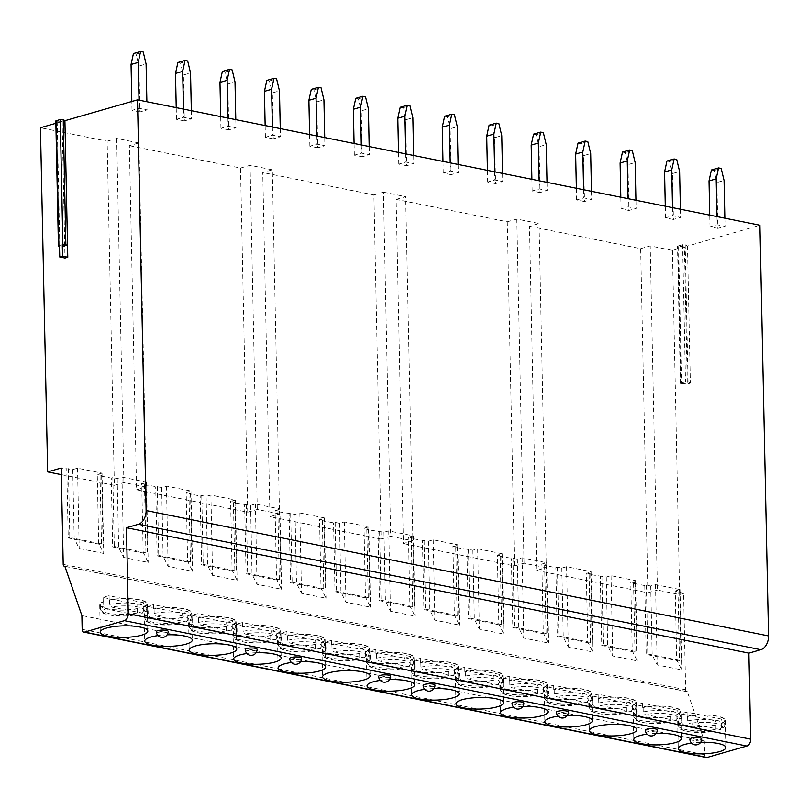 <?xml version="1.0" encoding="UTF-8"?>
<svg xmlns="http://www.w3.org/2000/svg" width="809" height="809" viewBox="0 0 809 809"><rect width="100%" height="100%" fill="white"/><g stroke="black" fill="none" stroke-linecap="round" stroke-linejoin="round"><path stroke-width="0.61" stroke-dasharray="4.04 3.03" d="M672.441 250.396L679.651 594.554L657.424 590.074L650.214 245.916L672.441 250.396L684.454 246.947L687.326 384.032L680.399 383.385L685.496 381.777L688.054 381.838L690.35 383.163L687.326 384.032M706.297 757.517A3.549 2.326 101.4 0 1 704.619 754.716L704.326 740.953L687.286 691.604A2.366 1.547 101.4 0 1 686.77 691.634A2.366 1.547 101.4 0 1 685.648 689.774L683.625 593.412L679.651 594.554M684.454 246.947L677.932 246.037L682.624 244.692L685.183 244.753L687.478 246.078L759.944 225.246M687.478 246.078L690.35 383.163M396.137 199.398L405.683 196.658L412.893 540.806L403.347 543.557L396.137 199.398L507.283 221.787L516.83 219.047L539.057 223.527L546.267 567.685L536.721 570.426L529.511 226.267L539.057 223.527M536.721 570.426L647.878 592.815L640.667 248.666L529.511 226.267M640.667 248.666L650.214 245.916M55.872 123.312L62.131 121.522L55.821 120.935M61.322 474.65L114.352 485.339L107.142 141.181L40.45 127.751M107.142 141.181L116.688 138.44L138.915 142.92L146.126 487.069L136.579 489.819L129.369 145.66L138.915 142.92M136.579 489.819L247.736 512.208L240.526 168.05L129.369 145.66M240.526 168.05L250.072 165.309L272.299 169.789L279.509 513.937L269.963 516.688L262.753 172.529L272.299 169.789M373.9 194.918L383.446 192.178L390.656 536.337L381.11 539.077L373.9 194.918L262.753 172.529M383.446 192.178L405.683 196.658M184.341 120.915L176.463 119.328L183.623 117.275L191.5 118.862L184.341 120.915L183.38 75.035L190.54 72.972M228.805 129.875L220.928 128.287L228.087 126.234L235.965 127.822L228.805 129.875L227.845 83.984L235.004 81.931M273.27 138.835L265.392 137.247L272.552 135.184L280.43 136.772L273.27 138.835L272.309 92.944L279.459 90.891M317.725 147.784L309.847 146.207L317.007 144.144L324.884 145.731L317.725 147.784L316.764 101.904L323.924 99.841M362.189 156.744L354.312 155.156L361.471 153.103L369.349 154.691L362.189 156.744L361.229 110.853L368.388 108.8M406.644 165.703L398.766 164.116L405.926 162.053L413.803 163.64L406.644 165.703L405.683 119.813L412.843 117.76M451.109 174.663L443.231 173.075L450.391 171.012L458.268 172.6L451.109 174.663L450.148 128.773L457.307 126.71M495.563 183.613L487.696 182.025L494.855 179.972L502.723 181.56L495.563 183.613L494.602 137.732L501.762 135.669M540.028 192.572L532.15 190.985L539.31 188.932L547.187 190.509L540.028 192.572L539.067 146.682L546.227 144.629M584.492 201.532L576.615 199.944L583.774 197.881L591.652 199.469L584.492 201.532L583.532 155.641L590.691 153.579M628.947 210.482L621.069 208.894L628.229 206.841L636.107 208.429L628.947 210.482L627.986 164.601L635.146 162.538M673.412 219.441L665.534 217.854L672.694 215.801L680.571 217.388L673.412 219.441L672.451 173.551L679.611 171.498M717.866 228.401L709.989 226.813L717.148 224.75L725.026 226.338L717.866 228.401L716.905 182.51L724.065 180.458M139.886 111.966L132.009 110.378L139.168 108.315L147.046 109.903L139.886 111.966L138.926 66.075L146.085 64.022M138.996 100.154L139.168 108.315M132.009 110.378L131.816 101.489M133.434 53.546L136.054 54.072L138.926 66.075M146.874 101.742L147.046 109.903M136.054 54.072L143.213 52.019M183.461 109.114L183.623 117.275M176.463 119.328L176.22 107.658M177.889 62.505L180.518 63.031L183.38 75.035M191.328 110.702L191.5 118.862M180.518 63.031L187.678 60.968M227.916 118.074L228.087 126.234M220.928 128.287L220.685 116.607M222.354 71.455L224.983 71.991L227.845 83.984M235.793 119.651L235.965 127.822M224.983 71.991L232.143 69.928M272.38 127.023L272.552 135.184M265.392 137.247L265.14 125.567M266.808 80.415L269.437 80.94L272.309 92.944M280.258 128.611L280.43 136.772M269.437 80.94L276.597 78.888M316.835 135.983L317.007 144.144M309.847 146.207L309.604 134.527M311.273 89.374L313.902 89.9L316.764 101.904M324.712 137.57L324.884 145.731M313.902 89.9L321.062 87.847M361.299 144.942L361.471 153.103M354.312 155.156L354.069 143.486M355.738 98.324L358.357 98.86L361.229 110.853M369.177 146.53L369.349 154.691M358.357 98.86L365.516 96.797M405.754 153.892L405.926 162.053M398.766 164.116L398.524 152.436M400.192 107.284L402.821 107.809L405.683 119.813M413.632 155.48L413.803 163.64M402.821 107.809L409.981 105.757M450.219 162.852L450.391 171.012M443.231 173.075L442.988 161.395M444.657 116.243L447.276 116.769L450.148 128.773M458.096 164.439L458.268 172.6M447.276 116.769L454.436 114.716M494.683 171.811L494.855 179.972M487.696 182.025L487.443 170.355M489.111 125.203L491.741 125.729L494.602 137.732M502.561 173.399L502.723 181.56M491.741 125.729L498.9 123.666M539.138 180.761L539.31 188.932M532.15 190.985L531.907 179.305M533.576 134.152L536.205 134.688L539.067 146.682M547.015 182.349L547.187 190.509M536.205 134.688L543.365 132.625M583.602 189.721L583.774 197.881M576.615 199.944L576.372 188.264M578.041 143.112L580.66 143.638L583.532 155.641M591.48 191.308L591.652 199.469M580.66 143.638L587.819 141.585M628.057 198.68L628.229 206.841M621.069 208.894L620.827 197.224M622.495 152.072L625.124 152.598L627.986 164.601M635.935 200.268L636.107 208.429M625.124 152.598L632.284 150.535M672.522 207.64L672.694 215.801M665.534 217.854L665.291 206.174M666.96 161.021L669.579 161.557L672.451 173.551M680.399 209.218L680.571 217.388M669.579 161.557L676.739 159.494M716.986 216.59L717.148 224.75M709.989 226.813L709.746 215.133M711.414 169.981L714.044 170.507L716.905 182.51M724.854 218.177L725.026 226.338M714.044 170.507L721.203 168.454M390.656 536.337L412.893 540.806M507.283 221.787L514.494 565.946L403.347 543.557M381.11 539.077L269.963 516.688M247.736 512.208L257.272 509.468L279.509 513.937M114.352 485.339L123.898 482.589L146.126 487.069M683.625 593.412L675.242 590.944L680.015 589.569L655.512 584.634L650.739 585.999L646.361 585.119L644.773 585.585L633.568 583.319L635.156 582.864L630.777 581.984L635.55 580.609L611.048 575.674L606.275 577.05L589.104 574.37L590.701 573.905L586.323 573.025L591.096 571.66L566.593 566.715L561.82 568.09L557.441 567.21L555.844 567.665L544.649 565.41L546.237 564.955L541.858 564.075L546.631 562.7L522.129 557.765L517.356 559.13L500.184 556.45L501.772 555.995L497.404 555.116L502.177 553.74L477.664 548.805L472.891 550.181L455.73 547.501L457.318 547.036L452.939 546.156L457.712 544.791L433.209 539.846L428.436 541.221L411.265 538.541L412.853 538.086L408.484 537.196L413.257 535.831L388.745 530.896L383.972 532.261L366.801 529.582L368.398 529.126L364.02 528.247L368.793 526.871L344.29 521.936L339.517 523.312L335.138 522.422L333.551 522.887L322.346 520.622L323.934 520.167L319.555 519.287L324.328 517.912L299.826 512.977L295.052 514.352L277.881 511.672L279.479 511.217L275.1 510.327L279.874 508.962L255.361 504.027L250.588 505.392L233.427 502.713L235.014 502.258L230.636 501.378L235.409 500.002L210.906 495.068L206.133 496.433L201.754 495.553L200.167 496.018L188.962 493.753L190.55 493.298L186.181 492.418L190.954 491.043L166.442 486.108L161.669 487.483L144.498 484.803L146.095 484.338L141.717 483.458L146.49 482.093L121.987 477.148L117.214 478.523L112.835 477.644L111.248 478.099L100.043 475.844L101.631 475.389L97.252 474.509L102.025 473.134L77.522 468.199L72.749 469.564L61.181 468.017M647.878 592.815L657.424 590.074M514.494 565.946L524.04 563.206L546.267 567.685M250.072 165.309L257.272 509.468M116.688 138.44L123.898 482.589M62.131 121.522L64.983 258.031M57.176 121.32L59.795 246.371L64.75 246.563L59.492 245.501M167.15 634.832A23.774 5.784 178.8 0 0 157.988 635.601M256.069 652.742A23.774 5.784 178.8 0 0 246.907 653.51M300.533 661.701A23.774 5.784 178.8 0 0 291.371 662.47M389.453 679.611A23.774 5.784 178.8 0 0 380.291 680.379M433.917 688.57A23.774 5.784 178.8 0 0 424.755 689.339M522.836 706.479A23.774 5.784 178.8 0 0 513.675 707.248M567.291 715.439A23.774 5.784 178.8 0 0 558.129 716.208M656.22 733.348A23.774 5.784 178.8 0 0 647.058 734.117M700.675 742.308A23.774 5.784 178.8 0 0 691.513 743.077M156.349 631.627A5.916 1.436 178.8 0 0 158.281 632.648A5.916 1.436 178.8 0 0 164.662 632.769A5.916 1.436 178.8 0 0 168.171 631.384M245.269 649.546A5.916 1.436 178.8 0 0 247.2 650.557A5.916 1.436 178.8 0 0 253.591 650.689A5.916 1.436 178.8 0 0 257.09 649.293M289.723 658.496A5.916 1.436 178.8 0 0 291.665 659.517A5.916 1.436 178.8 0 0 298.046 659.638A5.916 1.436 178.8 0 0 301.555 658.253M378.652 676.415A5.916 1.436 178.8 0 0 380.584 677.436A5.916 1.436 178.8 0 0 386.965 677.558A5.916 1.436 178.8 0 0 390.474 676.162M423.107 685.365A5.916 1.436 178.8 0 0 425.049 686.386A5.916 1.436 178.8 0 0 431.43 686.507A5.916 1.436 178.8 0 0 434.939 685.122M512.026 703.284A5.916 1.436 178.8 0 0 513.968 704.305A5.916 1.436 178.8 0 0 520.349 704.427A5.916 1.436 178.8 0 0 523.858 703.031M556.491 712.233A5.916 1.436 178.8 0 0 558.422 713.255A5.916 1.436 178.8 0 0 564.813 713.386A5.916 1.436 178.8 0 0 568.312 711.991M645.41 730.153A5.916 1.436 178.8 0 0 647.352 731.174A5.916 1.436 178.8 0 0 653.733 731.296A5.916 1.436 178.8 0 0 657.242 729.9M689.875 739.113A5.916 1.436 178.8 0 0 691.806 740.124A5.916 1.436 178.8 0 0 698.187 740.255A5.916 1.436 178.8 0 0 701.696 738.86M704.326 740.953L81.881 615.558M687.286 691.604L64.841 566.219M644.773 585.585L646.209 654.41L679.469 661.115L678.023 592.279M633.568 583.319L635.004 652.155L601.754 645.451L600.308 576.625M589.104 574.37L590.55 643.195L557.29 636.501L555.844 567.665M544.649 565.41L546.085 634.236L512.825 627.541L511.389 558.706M500.184 556.45L501.631 625.286L468.371 618.582L466.924 549.756M455.73 547.501L457.166 616.327L423.906 609.632L422.47 540.796M411.265 538.541L412.711 607.367L379.451 600.672L378.005 531.837M366.801 529.582L368.247 598.417L334.987 591.713L333.551 522.887M322.346 520.622L323.782 589.458L290.532 582.753L289.086 513.927M277.881 511.672L279.327 580.498L246.067 573.803L244.621 504.968M233.427 502.713L234.863 571.548L201.603 564.844L200.167 496.018M188.962 493.753L190.408 562.589L157.148 555.884L155.702 487.058M144.498 484.803L145.944 553.629L112.684 546.935L111.248 478.099M100.043 475.844L101.479 544.669L68.229 537.975L66.783 469.139M646.361 585.119L647.807 653.955L646.209 654.41M647.807 653.955L681.057 660.65L679.469 661.115M679.621 591.824L681.057 660.65M650.739 585.999L652.175 654.835L657.191 664.937L681.694 669.872L676.688 659.77L675.242 590.944M655.512 584.634L657.191 664.937M680.015 589.569L681.694 669.872M635.156 582.864L636.602 651.7L635.004 652.155M601.896 576.17L603.342 644.995L601.754 645.451M603.342 644.995L636.602 651.7M606.275 577.05L607.721 645.875L612.726 655.978L637.239 660.913L632.223 650.81L630.777 581.984M611.048 575.674L612.726 655.978M635.55 580.609L637.239 660.913M590.701 573.905L592.137 642.74L590.55 643.195M557.441 567.21L558.877 636.036L557.29 636.501M558.877 636.036L592.137 642.74M561.82 568.09L563.256 636.926L568.272 647.018L592.775 651.963L587.759 641.861L586.323 573.025M566.593 566.715L568.272 647.018M591.096 571.66L592.775 651.963M546.237 564.955L547.683 633.781L546.085 634.236M512.977 558.25L514.423 627.086L512.825 627.541M514.423 627.086L547.683 633.781M517.356 559.13L518.802 627.966L523.807 638.068L548.32 643.003L543.304 632.901L541.858 564.075M522.129 557.765L523.807 638.068M546.631 562.7L548.32 643.003M501.772 555.995L503.218 624.831L501.631 625.286M468.522 549.301L469.958 618.127L468.371 618.582M469.958 618.127L503.218 624.831M472.891 550.181L474.337 619.006L479.353 629.109L503.855 634.044L498.84 623.941L497.404 555.116M477.664 548.805L479.353 629.109M502.177 553.74L503.855 634.044M457.318 547.036L458.754 615.871L457.166 616.327M424.058 540.341L425.504 609.167L423.906 609.632M425.504 609.167L458.754 615.871M428.436 541.221L429.872 610.057L434.888 620.149L459.391 625.084L454.385 614.992L452.939 546.156M433.209 539.846L434.888 620.149M457.712 544.791L459.391 625.084M412.853 538.086L414.299 606.912L412.711 607.367M379.593 531.382L381.039 600.217L379.451 600.672M381.039 600.217L414.299 606.912M383.972 532.261L385.418 601.097L390.434 611.199L414.936 616.134L409.92 606.032L408.484 537.196M388.745 530.896L390.434 611.199M413.257 535.831L414.936 616.134M368.398 529.126L369.834 597.952L368.247 598.417M335.138 522.422L336.574 591.258L334.987 591.713M336.574 591.258L369.834 597.952M339.517 523.312L340.953 592.137L345.969 602.24L370.471 607.175L365.466 597.072L364.02 528.247M344.29 521.936L345.969 602.24M368.793 526.871L370.471 607.175M323.934 520.167L325.38 589.003L323.782 589.458M290.674 513.472L292.12 582.298L290.532 582.753M292.12 582.298L325.38 589.003M295.052 514.352L296.498 583.178L301.504 593.28L326.017 598.215L321.001 588.123L319.555 519.287M299.826 512.977L301.504 593.28M324.328 517.912L326.017 598.215M279.479 511.217L280.915 580.043L279.327 580.498M246.219 504.513L247.655 573.348L246.067 573.803M247.655 573.348L280.915 580.043M250.588 505.392L252.034 574.228L257.05 584.32L281.552 589.265L276.536 579.163L275.1 510.327M255.361 504.027L257.05 584.32M279.874 508.962L281.552 589.265M235.014 502.258L236.461 571.083L234.863 571.548M201.754 495.553L203.201 564.389L201.603 564.844M203.201 564.389L236.461 571.083M206.133 496.433L207.569 565.269L212.585 575.371L237.098 580.306L232.082 570.203L230.636 501.378M210.906 495.068L212.585 575.371M235.409 500.002L237.098 580.306M190.55 493.298L191.996 562.134L190.408 562.589M157.3 486.603L158.736 555.429L157.148 555.884M158.736 555.429L191.996 562.134M161.669 487.483L163.115 556.309L168.13 566.411L192.633 571.346L187.617 561.244L186.181 492.418M166.442 486.108L168.13 566.411M190.954 491.043L192.633 571.346M146.095 484.338L147.531 553.174L145.944 553.629M112.835 477.644L114.281 546.469L112.684 546.935M114.281 546.469L147.531 553.174M117.214 478.523L118.65 547.359L123.666 557.452L148.168 562.397L143.163 552.294L141.717 483.458M121.987 477.148L123.666 557.452M146.49 482.093L148.168 562.397M101.631 475.389L103.077 544.214L101.479 544.669M72.749 469.564L74.195 538.4L103.077 544.214M68.371 468.684L69.817 537.52L74.195 538.4L79.201 548.502L103.714 553.437L98.698 543.335L97.252 474.509M77.522 468.199L79.201 548.502M69.817 537.52L68.229 537.975M102.025 473.134L103.714 553.437M137.763 608.651L137.318 608.56A23.188 5.643 -1.2 0 1 113.118 609.571A23.188 5.643 -1.2 0 1 100.286 604.798A23.188 5.643 -1.2 0 1 103.643 601.785L103.198 601.694A23.774 5.784 -1.2 0 0 99.699 604.819A23.774 5.784 -1.2 0 0 107.476 608.914A23.774 5.784 178.8 0 0 137.763 608.651L137.682 604.414A23.774 5.784 178.8 0 0 143.648 602.695L109.084 595.737A23.774 5.784 178.8 0 0 103.117 597.446L137.682 604.414M143.729 606.942L143.284 606.851A23.188 5.643 -1.2 0 0 146.651 603.827A23.188 5.643 -1.2 0 0 133.809 599.064A23.188 5.643 -1.2 0 0 109.609 600.066L109.164 599.975A23.774 5.784 -1.2 0 1 139.461 599.722A23.774 5.784 178.8 0 1 147.238 603.817A23.774 5.784 178.8 0 1 143.729 606.942L143.648 602.695M103.198 601.694L103.117 597.446M137.318 608.56L137.409 612.929L135.669 614.86L105.575 608.793L103.734 606.143L103.643 601.785M137.409 612.929A23.188 5.643 -1.2 0 1 113.209 613.93A23.188 5.643 -1.2 0 1 100.377 609.157C102.005 612.231 98.9 612.747 112.542 615.578L135.669 614.86A20.822 5.066 178.8 0 1 109.609 614.992A20.822 5.066 178.8 0 1 105.575 608.793M109.164 599.975L109.084 595.737M109.609 600.066L109.7 604.424L111.541 607.084L142.424 613.07C145.448 611.826 146.884 610.198 146.742 608.186A23.188 5.643 -1.2 0 1 143.375 611.21L141.636 613.141A20.822 5.066 178.8 0 0 137.611 606.942A20.822 5.066 178.8 0 0 111.541 607.084M143.284 606.851L143.375 611.21M182.227 617.611L181.782 617.52A23.188 5.643 -1.2 0 1 157.583 618.521A23.188 5.643 -1.2 0 1 144.75 613.758A23.188 5.643 -1.2 0 1 148.108 610.734L147.663 610.643A23.774 5.784 -1.2 0 0 144.154 613.768A23.774 5.784 -1.2 0 0 151.94 617.864A23.774 5.784 178.8 0 0 182.227 617.611L182.136 613.364A23.774 5.784 178.8 0 0 188.103 611.655L153.538 604.687A23.774 5.784 178.8 0 0 147.572 606.406L182.136 613.364M188.194 615.892L187.749 615.811A23.188 5.643 -1.2 0 0 191.106 612.787A23.188 5.643 -1.2 0 0 178.273 608.024A23.188 5.643 -1.2 0 0 154.074 609.025L153.629 608.934A23.774 5.784 -1.2 0 1 183.916 608.681A23.774 5.784 178.8 0 1 191.703 612.777A23.774 5.784 178.8 0 1 188.194 615.892L188.103 611.655M147.663 610.643L147.572 606.406M181.782 617.52L181.873 621.878L180.134 623.82L150.039 617.752L148.199 615.093L148.108 610.734M181.873 621.878A23.188 5.643 -1.2 0 1 157.674 622.879A23.188 5.643 -1.2 0 1 144.841 618.116C146.469 621.181 143.355 621.706 156.997 624.528L180.134 623.82A20.822 5.066 178.8 0 1 154.064 623.951A20.822 5.066 178.8 0 1 150.039 617.752M153.629 608.934L153.538 604.687M154.074 609.025L154.165 613.384L156.006 616.033L186.879 622.03C189.913 620.776 191.349 619.148 191.197 617.146A23.188 5.643 -1.2 0 1 187.84 620.169L186.1 622.101A20.822 5.066 178.8 0 0 182.065 615.902A20.822 5.066 178.8 0 0 156.006 616.033M187.749 615.811L187.84 620.169M226.692 626.571L226.247 626.479A23.188 5.643 -1.2 0 1 202.048 627.481A23.188 5.643 -1.2 0 1 189.205 622.718A23.188 5.643 -1.2 0 1 192.572 619.694L192.127 619.603A23.774 5.784 -1.2 0 0 188.618 622.728A23.774 5.784 -1.2 0 0 196.395 626.823A23.774 5.784 178.8 0 0 226.692 626.571L226.601 622.323A23.774 5.784 178.8 0 0 232.567 620.604L198.003 613.647A23.774 5.784 178.8 0 0 192.036 615.356L226.601 622.323M232.658 624.851L232.213 624.76A23.188 5.643 -1.2 0 0 235.571 621.747A23.188 5.643 -1.2 0 0 222.738 616.974A23.188 5.643 -1.2 0 0 198.539 617.975L198.094 617.894A23.774 5.784 -1.2 0 1 228.381 617.631A23.774 5.784 178.8 0 1 236.157 621.727A23.774 5.784 178.8 0 1 232.658 624.851L232.567 620.604M192.127 619.603L192.036 615.356M226.247 626.479L226.338 630.838L224.599 632.769L194.494 626.712L192.663 624.052L192.572 619.694M226.338 630.838A23.188 5.643 -1.2 0 1 202.139 631.839A23.188 5.643 -1.2 0 1 189.296 627.076C190.924 630.14 187.819 630.666 201.461 633.487L224.599 632.769A20.822 5.066 178.8 0 1 198.529 632.911A20.822 5.066 178.8 0 1 194.494 626.712M198.094 617.894L198.003 613.647M198.539 617.975L198.63 622.343L200.46 624.993L231.344 630.98C234.367 629.736 235.803 628.108 235.662 626.105A23.188 5.643 -1.2 0 1 232.304 629.119L230.565 631.06A20.822 5.066 178.8 0 0 226.53 624.861A20.822 5.066 178.8 0 0 200.46 624.993M232.213 624.76L232.304 629.119M271.146 635.52L270.702 635.439A23.188 5.643 -1.2 0 1 246.502 636.44A23.188 5.643 -1.2 0 1 233.67 631.667A23.188 5.643 -1.2 0 1 237.027 628.654L236.582 628.563A23.774 5.784 -1.2 0 0 233.073 631.687A23.774 5.784 -1.2 0 0 240.86 635.783A23.774 5.784 178.8 0 0 271.146 635.52L271.055 631.283A23.774 5.784 178.8 0 0 277.022 629.564L242.457 622.606A23.774 5.784 178.8 0 0 236.491 624.315L271.055 631.283M277.113 633.811L276.668 633.72A23.188 5.643 -1.2 0 0 280.025 630.696A23.188 5.643 -1.2 0 0 267.192 625.933A23.188 5.643 -1.2 0 0 242.993 626.935L242.548 626.844A23.774 5.784 -1.2 0 1 272.835 626.591A23.774 5.784 178.8 0 1 280.622 630.686A23.774 5.784 178.8 0 1 277.113 633.811L277.022 629.564M236.582 628.563L236.491 624.315M270.702 635.439L270.793 639.798L269.053 641.729L238.958 635.662L237.118 633.012L237.027 628.654M270.793 639.798A23.188 5.643 -1.2 0 1 246.593 640.799A23.188 5.643 -1.2 0 1 233.761 636.026C235.389 639.1 232.274 639.616 245.916 642.447L269.053 641.729A20.822 5.066 178.8 0 1 242.983 641.861A20.822 5.066 178.8 0 1 238.958 635.662M242.548 626.844L242.457 622.606M242.993 626.935L243.084 631.293L244.925 633.953L275.798 639.939C278.832 638.695 280.268 637.067 280.116 635.055A23.188 5.643 -1.2 0 1 276.759 638.079L275.02 640.01A20.822 5.066 178.8 0 0 270.985 633.811A20.822 5.066 178.8 0 0 244.925 633.953M276.668 633.72L276.759 638.079M315.611 644.48L315.166 644.389A23.188 5.643 -1.2 0 1 290.967 645.39A23.188 5.643 -1.2 0 1 278.124 640.627A23.188 5.643 -1.2 0 1 281.492 637.603L281.047 637.522A23.774 5.784 -1.2 0 0 277.538 640.637A23.774 5.784 -1.2 0 0 285.324 644.733A23.774 5.784 178.8 0 0 315.611 644.48L315.52 640.232A23.774 5.784 178.8 0 0 321.486 638.523L286.922 631.556A23.774 5.784 178.8 0 0 280.956 633.275L315.52 640.232M321.577 642.771L321.133 642.68A23.188 5.643 -1.2 0 0 324.49 639.656A23.188 5.643 -1.2 0 0 311.657 634.893A23.188 5.643 -1.2 0 0 287.458 635.894L287.013 635.803A23.774 5.784 -1.2 0 1 317.3 635.55A23.774 5.784 178.8 0 1 325.087 639.646A23.774 5.784 178.8 0 1 321.577 642.771L321.486 638.523M281.047 637.522L280.956 633.275M315.166 644.389L315.257 648.747L313.518 650.689L283.413 644.621L281.583 641.972L281.492 637.603M315.257 648.747A23.188 5.643 -1.2 0 1 291.058 649.748A23.188 5.643 -1.2 0 1 278.215 644.985C279.843 648.049 276.739 648.575 290.38 651.397L313.518 650.689A20.822 5.066 178.8 0 1 287.448 650.82A20.822 5.066 178.8 0 1 283.413 644.621M287.013 635.803L286.922 631.556M287.458 635.894L287.549 640.253L289.379 642.902L320.263 648.899C323.287 647.645 324.733 646.027 324.581 644.015A23.188 5.643 -1.2 0 1 321.224 647.038L319.484 648.97A20.822 5.066 178.8 0 0 315.449 642.771A20.822 5.066 178.8 0 0 289.379 642.902M321.133 642.68L321.224 647.038M360.066 653.439L359.621 653.348A23.188 5.643 -1.2 0 1 335.422 654.35A23.188 5.643 -1.2 0 1 322.589 649.587A23.188 5.643 -1.2 0 1 325.946 646.563L325.501 646.472A23.774 5.784 -1.2 0 0 322.002 649.597A23.774 5.784 -1.2 0 0 329.779 653.692A23.774 5.784 178.8 0 0 360.066 653.439L359.985 649.192A23.774 5.784 178.8 0 0 365.951 647.483L331.377 640.516A23.774 5.784 178.8 0 0 325.41 642.235L359.985 649.192M366.032 651.72L365.587 651.629A23.188 5.643 -1.2 0 0 368.955 648.616A23.188 5.643 -1.2 0 0 356.112 643.843A23.188 5.643 -1.2 0 0 331.912 644.854L331.468 644.763A23.774 5.784 -1.2 0 1 361.754 644.5A23.774 5.784 178.8 0 1 369.541 648.606A23.774 5.784 178.8 0 1 366.032 651.72L365.951 647.483M325.501 646.472L325.41 642.235M359.621 653.348L359.712 657.707L357.972 659.638L327.878 653.581L326.037 650.921L325.946 646.563M359.712 657.707A23.188 5.643 -1.2 0 1 335.513 658.708A23.188 5.643 -1.2 0 1 322.68 653.945C324.308 657.009 321.193 657.535 334.845 660.356L357.972 659.638A20.822 5.066 178.8 0 1 331.912 659.78A20.822 5.066 178.8 0 1 327.878 653.581M331.468 644.763L331.377 640.516M331.912 644.854L332.003 649.212L333.844 651.862L364.728 657.848C367.751 656.605 369.187 654.977 369.046 652.974A23.188 5.643 -1.2 0 1 365.678 655.998L363.939 657.929A20.822 5.066 178.8 0 0 359.914 651.73A20.822 5.066 178.8 0 0 333.844 651.862M365.587 651.629L365.678 655.998M404.53 662.399L404.085 662.308A23.188 5.643 -1.2 0 1 379.886 663.309A23.188 5.643 -1.2 0 1 367.053 658.536A23.188 5.643 -1.2 0 1 370.411 655.523L369.966 655.432A23.774 5.784 -1.2 0 0 366.457 658.556A23.774 5.784 -1.2 0 0 374.243 662.652A23.774 5.784 178.8 0 0 404.53 662.399L404.439 658.152A23.774 5.784 178.8 0 0 410.406 656.433L375.841 649.475A23.774 5.784 178.8 0 0 369.875 651.184L404.439 658.152M410.497 660.68L410.052 660.589A23.188 5.643 -1.2 0 0 413.409 657.565A23.188 5.643 -1.2 0 0 400.576 652.802A23.188 5.643 -1.2 0 0 376.377 653.803L375.932 653.712A23.774 5.784 -1.2 0 1 406.219 653.46A23.774 5.784 178.8 0 1 414.006 657.555A23.774 5.784 178.8 0 1 410.497 660.68L410.406 656.433M369.966 655.432L369.875 651.184M404.085 662.308L404.176 666.667L402.437 668.598L372.332 662.531L370.502 659.881L370.411 655.523M404.176 666.667A23.188 5.643 -1.2 0 1 379.977 667.668A23.188 5.643 -1.2 0 1 367.144 662.905C368.762 665.969 365.658 666.485 379.3 669.316L402.437 668.598A20.822 5.066 178.8 0 1 376.367 668.73A20.822 5.066 178.8 0 1 372.332 662.531M375.932 653.712L375.841 649.475M376.377 653.803L376.468 658.162L378.299 660.822L409.182 666.808C412.206 665.564 413.652 663.936 413.5 661.934A23.188 5.643 -1.2 0 1 410.143 664.947L408.403 666.879A20.822 5.066 178.8 0 0 404.369 660.69A20.822 5.066 178.8 0 0 378.299 660.822M410.052 660.589L410.143 664.947M448.995 671.349L448.54 671.258A23.188 5.643 -1.2 0 1 424.351 672.259A23.188 5.643 -1.2 0 1 411.508 667.496A23.188 5.643 -1.2 0 1 414.865 664.482L414.42 664.391A23.774 5.784 -1.2 0 0 410.921 667.506A23.774 5.784 -1.2 0 0 418.698 671.612A23.774 5.784 178.8 0 0 448.995 671.349L448.904 667.112A23.774 5.784 178.8 0 0 454.87 665.392L420.306 658.425A23.774 5.784 178.8 0 0 414.339 660.144L448.904 667.112M454.961 669.64L454.506 669.549A23.188 5.643 -1.2 0 0 457.874 666.525A23.188 5.643 -1.2 0 0 445.031 661.762A23.188 5.643 -1.2 0 0 420.832 662.763L420.387 662.672A23.774 5.784 -1.2 0 1 450.684 662.419A23.774 5.784 178.8 0 1 458.46 666.515A23.774 5.784 178.8 0 1 454.961 669.64L454.87 665.392M414.42 664.391L414.339 660.144M448.54 671.258L448.631 675.616L446.902 677.558L416.797 671.49L414.966 668.841L414.865 664.482M448.631 675.616A23.188 5.643 -1.2 0 1 424.442 676.627A23.188 5.643 -1.2 0 1 411.599 671.854C413.227 674.918 410.123 675.444 423.764 678.276L446.902 677.558A20.822 5.066 178.8 0 1 420.832 677.689A20.822 5.066 178.8 0 1 416.797 671.49M420.387 662.672L420.306 658.425M420.832 662.763L420.933 667.122L422.763 669.781L453.647 675.768C456.67 674.524 458.106 672.896 457.965 670.883A23.188 5.643 -1.2 0 1 454.597 673.907L452.858 675.839A20.822 5.066 178.8 0 0 448.833 669.64A20.822 5.066 178.8 0 0 422.763 669.781M454.506 669.549L454.597 673.907M493.45 680.308L493.005 680.217A23.188 5.643 -1.2 0 1 468.805 681.218A23.188 5.643 -1.2 0 1 455.973 676.455A23.188 5.643 -1.2 0 1 459.33 673.432L458.885 673.341A23.774 5.784 -1.2 0 0 455.376 676.466A23.774 5.784 -1.2 0 0 463.163 680.561A23.774 5.784 178.8 0 0 493.45 680.308L493.359 676.061A23.774 5.784 178.8 0 0 499.325 674.352L464.76 667.385A23.774 5.784 178.8 0 0 458.794 669.104L493.359 676.061M499.416 678.589L498.971 678.498A23.188 5.643 -1.2 0 0 502.328 675.485A23.188 5.643 -1.2 0 0 489.496 670.722A23.188 5.643 -1.2 0 0 465.296 671.723L464.851 671.632A23.774 5.784 -1.2 0 1 495.138 671.369A23.774 5.784 178.8 0 1 502.925 675.475A23.774 5.784 178.8 0 1 499.416 678.589L499.325 674.352M458.885 673.341L458.794 669.104M493.005 680.217L493.096 684.576L491.356 686.507L461.261 680.45L459.421 677.79L459.33 673.432M493.096 684.576A23.188 5.643 -1.2 0 1 468.896 685.577A23.188 5.643 -1.2 0 1 456.064 680.814C457.692 683.878 454.577 684.404 468.219 687.225L491.356 686.507A20.822 5.066 178.8 0 1 465.286 686.649A20.822 5.066 178.8 0 1 461.261 680.45M464.851 671.632L464.76 667.385M465.296 671.723L465.387 676.081L467.228 678.731L498.101 684.717C501.135 683.474 502.571 681.845 502.419 679.843A23.188 5.643 -1.2 0 1 499.062 682.867L497.323 684.798A20.822 5.066 178.8 0 0 493.288 678.599A20.822 5.066 178.8 0 0 467.228 678.731M498.971 678.498L499.062 682.867M537.914 689.268L537.469 689.177A23.188 5.643 -1.2 0 1 513.27 690.178A23.188 5.643 -1.2 0 1 500.427 685.415A23.188 5.643 -1.2 0 1 503.795 682.391L503.35 682.3A23.774 5.784 -1.2 0 0 499.841 685.425A23.774 5.784 -1.2 0 0 507.617 689.521A23.774 5.784 178.8 0 0 537.914 689.268L537.823 685.021A23.774 5.784 178.8 0 0 543.79 683.302L509.225 676.344A23.774 5.784 178.8 0 0 503.259 678.053L537.823 685.021M543.881 687.549L543.436 687.458A23.188 5.643 -1.2 0 0 546.793 684.444A23.188 5.643 -1.2 0 0 533.96 679.671A23.188 5.643 -1.2 0 0 509.761 680.672L509.316 680.581A23.774 5.784 -1.2 0 1 539.603 680.329A23.774 5.784 178.8 0 1 547.38 684.424A23.774 5.784 178.8 0 1 543.881 687.549L543.79 683.302M503.35 682.3L503.259 678.053M537.469 689.177L537.56 693.535L535.821 695.467L505.716 689.41L503.886 686.75L503.795 682.391M537.56 693.535A23.188 5.643 -1.2 0 1 513.361 694.537A23.188 5.643 -1.2 0 1 500.518 689.774C502.146 692.838 499.042 693.353 512.684 696.185L535.821 695.467A20.822 5.066 178.8 0 1 509.751 695.598A20.822 5.066 178.8 0 1 505.716 689.41M509.316 680.581L509.225 676.344M509.761 680.672L509.852 685.031L511.682 687.69L542.566 693.677C545.59 692.433 547.036 690.805 546.884 688.803A23.188 5.643 -1.2 0 1 543.527 691.816L541.787 693.758A20.822 5.066 178.8 0 0 537.752 687.559A20.822 5.066 178.8 0 0 511.682 687.69M543.436 687.458L543.527 691.816M582.369 698.218L581.924 698.127A23.188 5.643 -1.2 0 1 557.725 699.138A23.188 5.643 -1.2 0 1 544.892 694.365A23.188 5.643 -1.2 0 1 548.249 691.351L547.804 691.26A23.774 5.784 -1.2 0 0 544.295 694.375A23.774 5.784 -1.2 0 0 552.082 698.48A23.774 5.784 178.8 0 0 582.369 698.218L582.278 693.98A23.774 5.784 178.8 0 0 588.244 692.261L553.68 685.294A23.774 5.784 178.8 0 0 547.713 687.013L582.278 693.98M588.335 696.509L587.89 696.418A23.188 5.643 -1.2 0 0 591.258 693.394A23.188 5.643 -1.2 0 0 578.415 688.631A23.188 5.643 -1.2 0 0 554.216 689.632L553.771 689.541A23.774 5.784 -1.2 0 1 584.058 689.288A23.774 5.784 178.8 0 1 591.844 693.384A23.774 5.784 178.8 0 1 588.335 696.509L588.244 692.261M547.804 691.26L547.713 687.013M581.924 698.127L582.015 702.495L580.275 704.427L550.181 698.359L548.34 695.71L548.249 691.351M582.015 702.495A23.188 5.643 -1.2 0 1 557.816 703.496A23.188 5.643 -1.2 0 1 544.983 698.723C546.611 701.797 543.496 702.313 557.138 705.145L580.275 704.427A20.822 5.066 178.8 0 1 554.205 704.558A20.822 5.066 178.8 0 1 550.181 698.359M553.771 689.541L553.68 685.294M554.216 689.632L554.307 693.991L556.147 696.65L587.021 702.637C590.054 701.393 591.49 699.765 591.349 697.752A23.188 5.643 -1.2 0 1 587.981 700.776L586.242 702.708A20.822 5.066 178.8 0 0 582.217 696.509A20.822 5.066 178.8 0 0 556.147 696.65M587.89 696.418L587.981 700.776M626.833 707.177L626.388 707.086A23.188 5.643 -1.2 0 1 602.189 708.087A23.188 5.643 -1.2 0 1 589.356 703.324A23.188 5.643 -1.2 0 1 592.714 700.301L592.269 700.21A23.774 5.784 -1.2 0 0 588.76 703.334A23.774 5.784 -1.2 0 0 596.546 707.43A23.774 5.784 178.8 0 0 626.833 707.177L626.742 702.93A23.774 5.784 178.8 0 0 632.709 701.221L598.144 694.253A23.774 5.784 178.8 0 0 592.178 695.973L626.742 702.93M632.8 705.458L632.355 705.377A23.188 5.643 -1.2 0 0 635.712 702.354A23.188 5.643 -1.2 0 0 622.879 697.591A23.188 5.643 -1.2 0 0 598.68 698.592L598.235 698.501A23.774 5.784 -1.2 0 1 628.522 698.238A23.774 5.784 178.8 0 1 636.309 702.343A23.774 5.784 178.8 0 1 632.8 705.458L632.709 701.221M592.269 700.21L592.178 695.973M626.388 707.086L626.479 711.445L624.74 713.386L594.635 707.319L592.805 704.659L592.714 700.301M626.479 711.445A23.188 5.643 -1.2 0 1 602.28 712.446A23.188 5.643 -1.2 0 1 589.448 707.683C591.066 710.747 587.961 711.273 601.603 714.094L624.74 713.386A20.822 5.066 178.8 0 1 598.67 713.518A20.822 5.066 178.8 0 1 594.635 707.319M598.235 698.501L598.144 694.253M598.68 698.592L598.771 702.95L600.602 705.6L631.485 711.596C634.509 710.342 635.955 708.714 635.803 706.712A23.188 5.643 -1.2 0 1 632.446 709.736L630.707 711.667A20.822 5.066 178.8 0 0 626.672 705.468A20.822 5.066 178.8 0 0 600.602 705.6M632.355 705.377L632.446 709.736M671.288 716.137L670.843 716.046A23.188 5.643 -1.2 0 1 646.644 717.047A23.188 5.643 -1.2 0 1 633.811 712.284A23.188 5.643 -1.2 0 1 637.168 709.26L636.723 709.169A23.774 5.784 -1.2 0 0 633.225 712.294A23.774 5.784 -1.2 0 0 641.001 716.39A23.774 5.784 178.8 0 0 671.288 716.137L671.207 711.89A23.774 5.784 178.8 0 0 677.173 710.171L642.609 703.213A23.774 5.784 178.8 0 0 636.643 704.922L671.207 711.89M677.254 714.418L676.809 714.327A23.188 5.643 -1.2 0 0 680.177 711.313A23.188 5.643 -1.2 0 0 667.334 706.54A23.188 5.643 -1.2 0 0 643.135 707.541L642.69 707.46A23.774 5.784 -1.2 0 1 672.987 707.197A23.774 5.784 178.8 0 1 680.763 711.293A23.774 5.784 178.8 0 1 677.254 714.418L677.173 710.171M636.723 709.169L636.643 704.922M670.843 716.046L670.934 720.404L669.195 722.336L639.1 716.278L637.259 713.619L637.168 709.26M670.934 720.404A23.188 5.643 -1.2 0 1 646.735 721.406A23.188 5.643 -1.2 0 1 633.902 716.643C635.53 719.707 632.426 720.232 646.067 723.054L669.195 722.336A20.822 5.066 178.8 0 1 643.135 722.477A20.822 5.066 178.8 0 1 639.1 716.278M642.69 707.46L642.609 703.213M643.135 707.541L643.226 711.91L645.066 714.559L675.95 720.546C678.973 719.302 680.409 717.674 680.268 715.672A23.188 5.643 -1.2 0 1 676.9 718.685L675.161 720.627A20.822 5.066 178.8 0 0 671.136 714.428A20.822 5.066 178.8 0 0 645.066 714.559M676.809 714.327L676.9 718.685M715.753 725.086L715.308 725.006A23.188 5.643 -1.2 0 1 691.108 726.007A23.188 5.643 -1.2 0 1 678.276 721.234A23.188 5.643 -1.2 0 1 681.633 718.22L681.188 718.129A23.774 5.784 -1.2 0 0 677.679 721.254A23.774 5.784 -1.2 0 0 685.466 725.349A23.774 5.784 178.8 0 0 715.753 725.086L715.662 720.849A23.774 5.784 178.8 0 0 721.628 719.13L687.063 712.173A23.774 5.784 178.8 0 0 681.097 713.882L715.662 720.849M721.719 723.377L721.274 723.286A23.188 5.643 -1.2 0 0 724.631 720.263A23.188 5.643 -1.2 0 0 711.799 715.5A23.188 5.643 -1.2 0 0 687.599 716.501L687.154 716.41A23.774 5.784 -1.2 0 1 717.441 716.157A23.774 5.784 178.8 0 1 725.228 720.253A23.774 5.784 178.8 0 1 721.719 723.377L721.628 719.13M681.188 718.129L681.097 713.882M715.308 725.006L715.399 729.364L713.659 731.296L683.565 725.228L681.724 722.579L681.633 718.22M715.399 729.364A23.188 5.643 -1.2 0 1 691.199 730.365A23.188 5.643 -1.2 0 1 678.367 725.592C679.995 728.666 676.88 729.182 690.522 732.014L713.659 731.296A20.822 5.066 178.8 0 1 687.589 731.427A20.822 5.066 178.8 0 1 683.565 725.228M687.154 716.41L687.063 712.173M687.599 716.501L687.69 720.859L689.521 723.519L720.404 729.506C723.428 728.262 724.874 726.634 724.722 724.621A23.188 5.643 -1.2 0 1 721.365 727.645L719.626 729.576A20.822 5.066 178.8 0 0 715.591 723.377A20.822 5.066 178.8 0 0 689.521 723.519M721.274 723.286L721.365 727.645M516.83 219.047L524.04 563.206M704.619 754.716L82.164 629.331M685.648 689.774L63.203 564.379M100.286 604.798L100.377 609.157A23.188 5.643 -1.2 0 1 103.734 606.143M109.7 604.424A23.188 5.643 -1.2 0 1 133.9 603.423A23.188 5.643 -1.2 0 1 146.742 608.186L146.651 603.827M144.75 613.758L144.841 618.116A23.188 5.643 -1.2 0 1 148.199 615.093M154.165 613.384A23.188 5.643 -1.2 0 1 178.364 612.383A23.188 5.643 -1.2 0 1 191.197 617.146L191.106 612.787M189.205 622.718L189.296 627.076A23.188 5.643 -1.2 0 1 192.663 624.052M198.63 622.343A23.188 5.643 -1.2 0 1 222.829 621.332A23.188 5.643 -1.2 0 1 235.662 626.105L235.571 621.747M233.67 631.667L233.761 636.026A23.188 5.643 -1.2 0 1 237.118 633.012M243.084 631.293A23.188 5.643 -1.2 0 1 267.283 630.292A23.188 5.643 -1.2 0 1 280.116 635.055L280.025 630.696M278.124 640.627L278.215 644.985A23.188 5.643 -1.2 0 1 281.583 641.972M287.549 640.253A23.188 5.643 -1.2 0 1 311.748 639.252A23.188 5.643 -1.2 0 1 324.581 644.015L324.49 639.656M322.589 649.587L322.68 653.945A23.188 5.643 -1.2 0 1 326.037 650.921M332.003 649.212A23.188 5.643 -1.2 0 1 356.203 648.211A23.188 5.643 -1.2 0 1 369.046 652.974L368.955 648.616M367.053 658.536L367.144 662.905A23.188 5.643 -1.2 0 1 370.502 659.881M376.468 658.162A23.188 5.643 -1.2 0 1 400.667 657.161A23.188 5.643 -1.2 0 1 413.5 661.934L413.409 657.565M411.508 667.496L411.599 671.854A23.188 5.643 -1.2 0 1 414.966 668.841M420.933 667.122A23.188 5.643 -1.2 0 1 445.122 666.12A23.188 5.643 -1.2 0 1 457.965 670.883L457.874 666.525M455.973 676.455L456.064 680.814A23.188 5.643 -1.2 0 1 459.421 677.79M465.387 676.081A23.188 5.643 -1.2 0 1 489.587 675.08A23.188 5.643 -1.2 0 1 502.419 679.843L502.328 675.485M500.427 685.415L500.518 689.774A23.188 5.643 -1.2 0 1 503.886 686.75M509.852 685.031A23.188 5.643 -1.2 0 1 534.051 684.03A23.188 5.643 -1.2 0 1 546.884 688.803L546.793 684.444M544.892 694.365L544.983 698.723A23.188 5.643 -1.2 0 1 548.34 695.71M554.307 693.991A23.188 5.643 -1.2 0 1 578.506 692.989A23.188 5.643 -1.2 0 1 591.349 697.752L591.258 693.394M589.356 703.324L589.448 707.683A23.188 5.643 -1.2 0 1 592.805 704.659M598.771 702.95A23.188 5.643 -1.2 0 1 622.97 701.949A23.188 5.643 -1.2 0 1 635.803 706.712L635.712 702.354M633.811 712.284L633.902 716.643A23.188 5.643 -1.2 0 1 637.259 713.619M643.226 711.91A23.188 5.643 -1.2 0 1 667.425 710.899A23.188 5.643 -1.2 0 1 680.268 715.672L680.177 711.313M678.276 721.234L678.367 725.592A23.188 5.643 -1.2 0 1 681.724 722.579M687.69 720.859A23.188 5.643 -1.2 0 1 711.89 719.858A23.188 5.643 -1.2 0 1 724.722 724.621L724.631 720.263M678.63 246.634L681.502 383.719M685.183 244.753L688.054 381.838M682.624 244.692L685.496 381.777M677.932 246.037L680.804 383.122M64.892 566.351L686.77 691.634M147.238 603.817L147.814 631.121M99.699 604.819L100.265 632.122M191.703 612.777L192.269 640.081M144.154 613.768L144.73 641.082M236.157 621.727L236.734 649.04M188.618 622.728L189.185 650.031M280.622 630.686L281.188 657.99M233.073 631.687L233.649 658.991M325.087 639.646L325.653 666.95M277.538 640.637L278.114 667.951M369.541 648.606L370.118 675.909M322.002 649.597L322.569 676.9M414.006 657.555L414.572 684.869M366.457 658.556L367.033 685.86M458.46 666.515L459.037 693.819M410.921 667.506L411.488 694.82M502.925 675.475L503.491 702.778M455.376 676.466L455.952 703.769M547.38 684.424L547.956 711.738M499.841 685.425L500.407 712.729M591.844 693.384L592.421 720.688M544.295 694.375L544.872 721.689M636.309 702.343L636.875 729.647M588.76 703.334L589.336 730.638M680.763 711.293L681.34 738.607M633.225 712.294L633.791 739.598M725.228 720.253L725.794 747.556M677.679 721.254L678.255 748.558M680.399 383.385L677.527 246.3"/><path stroke-width="1.21" d="M59.512 246.351L58.44 245.976L55.821 120.935L60.26 119.489L63.244 119.58L64.912 120.713L137.5 99.851L759.944 225.246L768.55 635.935A11.832 7.756 101.4 0 1 760.834 649.698L748.901 653.126L750.701 739.163A5.916 3.883 101.4 0 1 746.849 746.04L707.076 757.477A3.549 2.326 101.4 0 1 706.297 757.517L83.853 632.122A3.549 2.326 101.4 0 1 82.164 629.331L81.881 615.558L64.841 566.219A2.366 1.547 101.4 0 1 64.326 566.239A2.366 1.547 101.4 0 1 63.203 564.379L61.181 468.017L47.66 471.9L40.45 127.751L55.872 123.312M138.208 62.435L131.048 64.487L133.434 53.546L140.594 51.483L138.208 62.435L138.996 100.154M131.816 101.489L131.048 64.487M140.594 51.483L143.213 52.019L146.085 64.022L146.874 101.742M182.662 71.384L175.502 73.447L177.889 62.505L185.049 60.442L182.662 71.384L183.461 109.114M176.22 107.658L175.502 73.447M185.049 60.442L187.678 60.968L190.54 72.972L191.328 110.702M227.127 80.344L219.967 82.397L222.354 71.455L229.513 69.402L227.127 80.344L227.916 118.074M220.685 116.607L219.967 82.397M229.513 69.402L232.143 69.928L235.004 81.931L235.793 119.651M271.591 89.303L264.432 91.356L266.808 80.415L273.968 78.362L271.591 89.303L272.38 127.023M265.14 125.567L264.432 91.356M273.968 78.362L276.597 78.888L279.459 90.891L280.258 128.611M316.046 98.253L308.886 100.316L311.273 89.374L318.433 87.311L316.046 98.253L316.835 135.983M309.604 134.527L308.886 100.316M318.433 87.311L321.062 87.847L323.924 99.841L324.712 137.57M360.511 107.213L353.351 109.276L355.738 98.324L362.897 96.271L360.511 107.213L361.299 144.942M354.069 143.486L353.351 109.276M362.897 96.271L365.516 96.797L368.388 108.8L369.177 146.53M404.965 116.172L397.806 118.225L400.192 107.284L407.352 105.231L404.965 116.172L405.754 153.892M398.524 152.436L397.806 118.225M407.352 105.231L409.981 105.757L412.843 117.76L413.632 155.48M449.43 125.122L442.27 127.185L444.657 116.243L451.816 114.18L449.43 125.122L450.219 162.852M442.988 161.395L442.27 127.185M451.816 114.18L454.436 114.716L457.307 126.71L458.096 164.439M493.884 134.082L486.725 136.145L489.111 125.203L496.271 123.14L493.884 134.082L494.683 171.811M487.443 170.355L486.725 136.145M496.271 123.14L498.9 123.666L501.762 135.669L502.561 173.399M538.349 143.041L531.189 145.094L533.576 134.152L540.736 132.1L538.349 143.041L539.138 180.761M531.907 179.305L531.189 145.094M540.736 132.1L543.365 132.625L546.227 144.629L547.015 182.349M582.814 152.001L575.654 154.054L578.041 143.112L585.2 141.049L582.814 152.001L583.602 189.721M576.372 188.264L575.654 154.054M585.2 141.049L587.819 141.585L590.691 153.579L591.48 191.308M627.268 160.951L620.109 163.013L622.495 152.072L629.655 150.009L627.268 160.951L628.057 198.68M620.827 197.224L620.109 163.013M629.655 150.009L632.284 150.535L635.146 162.538L635.935 200.268M671.733 169.91L664.573 171.963L666.96 161.021L674.119 158.968L671.733 169.91L672.522 207.64M665.291 206.174L664.573 171.963M674.119 158.968L676.739 159.494L679.611 171.498L680.399 209.218M716.187 178.87L709.028 180.923L711.414 169.981L718.574 167.928L716.187 178.87L716.986 216.59M709.746 215.133L709.028 180.923M718.574 167.928L721.203 168.454L724.065 180.458L724.854 218.177M61.322 474.65L47.66 471.9M64.912 120.713L67.774 257.232L64.983 258.031L59.735 256.979L62.515 256.17L67.774 257.232M137.5 99.851L146.105 510.55A11.832 7.756 101.4 0 1 138.39 524.303L126.457 527.731L128.257 613.768A5.916 3.883 101.4 0 1 124.404 620.655L84.632 632.082A3.549 2.326 101.4 0 1 83.853 632.122M62.515 256.17L62.283 244.702L67.531 245.764L65.863 244.621L62.283 244.702M59.735 256.979L59.492 245.501L58.44 245.976M748.901 653.126L126.457 527.731M108.052 636.218A23.774 5.784 178.8 0 0 133.718 636.713A23.774 5.784 178.8 0 0 147.814 631.121A23.774 5.784 178.8 0 0 140.028 627.026A23.774 5.784 178.8 0 0 114.362 626.53A23.774 5.784 178.8 0 0 100.265 632.122A23.774 5.784 178.8 0 0 108.052 636.218M157.988 635.601A23.774 5.784 178.8 0 0 144.73 641.082A23.774 5.784 178.8 0 0 152.507 645.178A23.774 5.784 178.8 0 0 178.172 645.673A23.774 5.784 178.8 0 0 192.269 640.081A23.774 5.784 178.8 0 0 184.492 635.985A23.774 5.784 178.8 0 0 167.15 634.832M196.971 654.127A23.774 5.784 178.8 0 0 222.637 654.633A23.774 5.784 178.8 0 0 236.734 649.04A23.774 5.784 178.8 0 0 228.947 644.945A23.774 5.784 178.8 0 0 203.292 644.439A23.774 5.784 178.8 0 0 189.185 650.031A23.774 5.784 178.8 0 0 196.971 654.127M246.907 653.51A23.774 5.784 178.8 0 0 233.649 658.991A23.774 5.784 178.8 0 0 241.436 663.087A23.774 5.784 178.8 0 0 267.091 663.582A23.774 5.784 178.8 0 0 281.188 657.99A23.774 5.784 178.8 0 0 273.412 653.894A23.774 5.784 178.8 0 0 256.069 652.742M291.371 662.47A23.774 5.784 178.8 0 0 278.114 667.951A23.774 5.784 178.8 0 0 285.89 672.046A23.774 5.784 178.8 0 0 311.556 672.542A23.774 5.784 178.8 0 0 325.653 666.95A23.774 5.784 178.8 0 0 317.866 662.854A23.774 5.784 178.8 0 0 300.533 661.701M330.355 680.996A23.774 5.784 178.8 0 0 356.011 681.502A23.774 5.784 178.8 0 0 370.118 675.909A23.774 5.784 178.8 0 0 362.331 671.814A23.774 5.784 178.8 0 0 336.665 671.308A23.774 5.784 178.8 0 0 322.569 676.9A23.774 5.784 178.8 0 0 330.355 680.996M380.291 680.379A23.774 5.784 178.8 0 0 367.033 685.86A23.774 5.784 178.8 0 0 374.81 689.956A23.774 5.784 178.8 0 0 400.475 690.451A23.774 5.784 178.8 0 0 414.572 684.869A23.774 5.784 178.8 0 0 406.796 680.763A23.774 5.784 178.8 0 0 389.453 679.611M424.755 689.339A23.774 5.784 178.8 0 0 411.488 694.82A23.774 5.784 178.8 0 0 419.274 698.915A23.774 5.784 178.8 0 0 444.94 699.411A23.774 5.784 178.8 0 0 459.037 693.819A23.774 5.784 178.8 0 0 451.25 689.723A23.774 5.784 178.8 0 0 433.917 688.57M463.729 707.875A23.774 5.784 178.8 0 0 489.394 708.371A23.774 5.784 178.8 0 0 503.491 702.778A23.774 5.784 178.8 0 0 495.715 698.683A23.774 5.784 178.8 0 0 470.049 698.177A23.774 5.784 178.8 0 0 455.952 703.769A23.774 5.784 178.8 0 0 463.729 707.875M513.675 707.248A23.774 5.784 178.8 0 0 500.407 712.729A23.774 5.784 178.8 0 0 508.194 716.825A23.774 5.784 178.8 0 0 533.859 717.32A23.774 5.784 178.8 0 0 547.956 711.738A23.774 5.784 178.8 0 0 540.169 707.632A23.774 5.784 178.8 0 0 522.836 706.479M558.129 716.208A23.774 5.784 178.8 0 0 544.872 721.689A23.774 5.784 178.8 0 0 552.658 725.784A23.774 5.784 178.8 0 0 578.314 726.28A23.774 5.784 178.8 0 0 592.421 720.688A23.774 5.784 178.8 0 0 584.634 716.592A23.774 5.784 178.8 0 0 567.291 715.439M597.113 734.744A23.774 5.784 178.8 0 0 622.778 735.239A23.774 5.784 178.8 0 0 636.875 729.647A23.774 5.784 178.8 0 0 629.099 725.552A23.774 5.784 178.8 0 0 603.433 725.056A23.774 5.784 178.8 0 0 589.336 730.638A23.774 5.784 178.8 0 0 597.113 734.744M647.058 734.117A23.774 5.784 178.8 0 0 633.791 739.598A23.774 5.784 178.8 0 0 641.577 743.693A23.774 5.784 178.8 0 0 667.243 744.199A23.774 5.784 178.8 0 0 681.34 738.607A23.774 5.784 178.8 0 0 673.553 734.501A23.774 5.784 178.8 0 0 656.22 733.348M691.513 743.077A23.774 5.784 178.8 0 0 678.255 748.558A23.774 5.784 178.8 0 0 686.032 752.653A23.774 5.784 178.8 0 0 711.698 753.149A23.774 5.784 178.8 0 0 725.794 747.556A23.774 5.784 178.8 0 0 718.018 743.461A23.774 5.784 178.8 0 0 700.675 742.308M166.239 630.363A5.916 1.436 178.8 0 0 159.848 630.241A5.916 1.436 178.8 0 0 156.349 631.627A5.916 5.916 0 0 0 161.092 637.3A5.916 5.916 0 0 0 168.171 631.384A5.916 1.436 178.8 0 0 166.239 630.363M255.159 648.272A5.916 1.436 178.8 0 0 248.778 648.151A5.916 1.436 178.8 0 0 245.269 649.546A5.916 5.916 0 0 0 250.011 655.219A5.916 5.916 0 0 0 257.09 649.293A5.916 1.436 178.8 0 0 255.159 648.272M299.613 657.232A5.916 1.436 178.8 0 0 293.232 657.11A5.916 1.436 178.8 0 0 289.723 658.496A5.916 5.916 0 0 0 294.476 664.169A5.916 5.916 0 0 0 301.555 658.253A5.916 1.436 178.8 0 0 299.613 657.232M388.542 675.141A5.916 1.436 178.8 0 0 382.151 675.019A5.916 1.436 178.8 0 0 378.652 676.415A5.916 5.916 0 0 0 383.395 682.088A5.916 5.916 0 0 0 390.474 676.162A5.916 1.436 178.8 0 0 388.542 675.141M432.997 684.101A5.916 1.436 178.8 0 0 426.616 683.979A5.916 1.436 178.8 0 0 423.107 685.365A5.916 5.916 0 0 0 427.85 691.048A5.916 5.916 0 0 0 434.939 685.122A5.916 1.436 178.8 0 0 432.997 684.101M521.916 702.02A5.916 1.436 178.8 0 0 515.535 701.888A5.916 1.436 178.8 0 0 512.026 703.284A5.916 5.916 0 0 0 516.779 708.957A5.916 5.916 0 0 0 523.858 703.031A5.916 1.436 178.8 0 0 521.916 702.02M566.381 710.969A5.916 1.436 178.8 0 0 560 710.848A5.916 1.436 178.8 0 0 556.491 712.233A5.916 5.916 0 0 0 561.234 717.917A5.916 5.916 0 0 0 568.312 711.991A5.916 1.436 178.8 0 0 566.381 710.969M655.3 728.889A5.916 1.436 178.8 0 0 648.919 728.757A5.916 1.436 178.8 0 0 645.41 730.153A5.916 5.916 0 0 0 650.153 735.826A5.916 5.916 0 0 0 657.242 729.9A5.916 1.436 178.8 0 0 655.3 728.889M699.765 737.838A5.916 1.436 178.8 0 0 693.374 737.717A5.916 1.436 178.8 0 0 689.875 739.113A5.916 5.916 0 0 0 694.618 744.786A5.916 5.916 0 0 0 701.696 738.86A5.916 1.436 178.8 0 0 699.765 737.838M56.276 120.632L58.895 245.673M60.26 119.489L62.88 244.53M63.244 119.58L65.863 244.621M768.55 635.935L146.105 510.55M760.834 649.698L138.39 524.303M750.701 739.163L128.257 613.768M746.849 746.04L124.404 620.655M707.076 757.477L84.632 632.082M64.326 566.239L64.892 566.351"/></g></svg>
